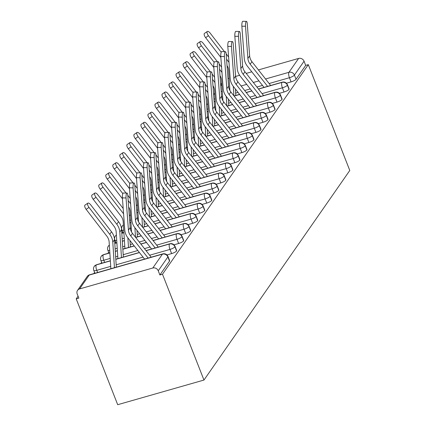 <?xml version="1.0" encoding="UTF-8"?>
<svg xmlns="http://www.w3.org/2000/svg" width="426" height="426" viewBox="0 0 426 426"><rect width="100%" height="100%" fill="white"/><g stroke="black" fill="none" stroke-linecap="round" stroke-linejoin="round"><path stroke-width="0.64" d="M78.08 296.203L76.217 298.876L117.693 404.7L203.963 380.051L349.783 170.475L308.307 64.645L162.492 274.227L203.963 380.051M122.704 232.064L121.921 233.187M115.675 242.165L114.892 243.289M108.646 252.267L107.869 253.385M101.622 262.368L100.84 263.486M94.593 272.464L93.811 273.593M79.587 288.929L152.79 268.013L162.434 254.152L89.231 275.063L79.587 288.929A4.34 3.93 -145.2 0 0 77.559 290.356A4.34 3.93 -145.2 0 0 77.197 293.956L78.831 298.125L76.217 298.876M169.521 261.111L167.887 256.942A4.34 1.097 -21.4 0 0 168.009 256.479L169.644 260.648A4.34 1.097 158.6 0 1 169.521 261.111L159.878 274.972L162.492 274.227M168.009 256.479A4.34 4.34 0 0 0 162.775 253.885A4.34 1.486 -105.9 0 0 162.434 254.152A4.34 3.93 -145.2 0 1 167.887 256.942L158.243 270.803L159.878 274.972M158.243 270.803A4.34 3.93 -145.2 0 0 152.79 268.013M265.547 78.986L288.961 72.298L298.605 58.437L258.422 69.917M251.798 71.808L246.207 73.405M239.63 75.285L235.621 76.43M229.124 78.283L228.001 78.608M298.605 58.437A4.34 3.93 34.8 0 1 304.058 61.222L305.692 65.396L308.307 64.645M286.432 83.219L291.075 81.893L289.44 77.724L269.11 83.528M305.692 65.396L296.049 79.257A4.34 1.097 158.6 0 1 291.075 81.893M258.518 89.087L281.932 82.399A4.34 3.93 34.8 0 1 287.39 85.184A4.34 1.097 -21.4 0 0 287.475 84.774L289.11 88.943A4.34 1.097 158.6 0 1 289.02 89.359A4.34 1.097 158.6 0 1 284.046 91.989L282.411 87.82L262.086 93.629M279.403 93.321L284.046 91.989M251.489 99.189L274.908 92.495A4.34 3.93 34.8 0 1 280.361 95.286A4.34 1.097 -21.4 0 0 280.446 94.876L282.081 99.045A4.34 1.097 158.6 0 1 281.996 99.455A4.34 1.097 158.6 0 1 277.017 102.091L275.382 97.921L255.057 103.731M272.379 103.417L277.017 102.091M244.465 109.285L267.879 102.597A4.34 3.93 34.8 0 1 273.332 105.387A4.34 1.097 -21.4 0 0 273.417 104.972L275.052 109.141A4.34 1.097 158.6 0 1 274.967 109.557A4.34 1.097 158.6 0 1 269.993 112.192L268.359 108.023L248.028 113.827M265.35 113.518L269.993 112.192M237.436 119.386L260.85 112.698A4.34 3.93 34.8 0 1 266.303 115.489A4.34 1.097 -21.4 0 0 266.394 115.073L268.029 119.243A4.34 1.097 158.6 0 1 267.938 119.658A4.34 1.097 158.6 0 1 262.964 122.294L261.33 118.124L241.004 123.929M258.321 123.62L262.964 122.294M230.407 129.488L253.827 122.8A4.34 3.93 34.8 0 1 259.28 125.585A4.34 1.097 -21.4 0 0 259.365 125.175L261 129.344A4.34 1.097 158.6 0 1 260.914 129.76A4.34 1.097 158.6 0 1 255.935 132.39L254.301 128.221L233.975 134.03M251.297 133.721L255.935 132.39M223.384 139.59L246.798 132.896A4.34 3.93 34.8 0 1 252.251 135.686A4.34 1.097 -21.4 0 0 252.336 135.276L253.971 139.446A4.34 1.097 158.6 0 1 253.885 139.856A4.34 1.097 158.6 0 1 248.912 142.492L247.277 138.322L226.946 144.132M244.268 143.818L248.912 142.492M216.355 149.686L239.769 142.998A4.34 3.93 34.8 0 1 245.222 145.788A4.34 1.097 -21.4 0 0 245.312 145.373L246.947 149.542A4.34 1.097 158.6 0 1 246.856 149.957A4.34 1.097 158.6 0 1 241.883 152.593L240.248 148.424L219.922 154.228M237.239 153.919L241.883 152.593M209.326 159.787L232.745 153.099A4.34 3.93 34.8 0 1 238.198 155.889A4.34 1.097 -21.4 0 0 238.283 155.474L239.918 159.643A4.34 1.097 158.6 0 1 239.833 160.059A4.34 1.097 158.6 0 1 234.854 162.695L233.219 158.525L212.893 164.329M230.216 164.021L234.854 162.695M202.302 169.889L225.716 163.201A4.34 3.93 34.8 0 1 231.169 165.986A4.34 1.097 -21.4 0 0 231.254 165.576L232.889 169.745A4.34 1.097 158.6 0 1 232.804 170.16A4.34 1.097 158.6 0 1 227.83 172.791L226.195 168.621L205.864 174.431M223.187 174.122L227.83 172.791M195.273 179.99L218.687 173.297A4.34 3.93 34.8 0 1 224.14 176.087A4.34 1.097 -21.4 0 0 224.23 175.677L225.865 179.847A4.34 1.097 158.6 0 1 225.775 180.257A4.34 1.097 158.6 0 1 220.801 182.892L219.166 178.723L198.841 184.533M216.158 184.218L220.801 182.892M188.244 190.087L211.663 183.398A4.34 3.93 34.8 0 1 217.116 186.189A4.34 1.097 -21.4 0 0 217.201 185.773L218.836 189.943A4.34 1.097 158.6 0 1 218.751 190.358A4.34 1.097 158.6 0 1 213.772 192.994L212.137 188.825L191.812 194.629M209.129 194.32L213.772 192.994M181.215 200.188L204.634 193.5A4.34 3.93 34.8 0 1 210.087 196.29A4.34 1.097 -21.4 0 0 210.172 195.875L211.807 200.044A4.34 1.097 158.6 0 1 211.722 200.46A4.34 1.097 158.6 0 1 206.748 203.095L205.114 198.926L184.783 204.73M202.105 204.421L206.748 203.095M174.191 210.29L197.605 203.601A4.34 3.93 34.8 0 1 203.058 206.386A4.34 1.097 -21.4 0 0 203.149 205.976L204.784 210.146A4.34 1.097 158.6 0 1 204.693 210.561A4.34 1.097 158.6 0 1 199.719 213.192L198.085 209.022L177.759 214.832M195.076 214.523L199.719 213.192M167.162 220.391L190.576 213.698A4.34 3.93 34.8 0 1 196.035 216.488A4.34 1.097 -21.4 0 0 196.12 216.078L197.755 220.247A4.34 1.097 158.6 0 1 197.669 220.657A4.34 1.097 158.6 0 1 192.69 223.293L191.056 219.124L170.73 224.933M188.047 224.619L192.69 223.293M160.133 230.487L183.553 223.799A4.34 3.93 34.8 0 1 189.006 226.589A4.34 1.097 -21.4 0 0 189.091 226.174L190.726 230.344A4.34 1.097 158.6 0 1 190.64 230.759A4.34 1.097 158.6 0 1 185.667 233.395L184.032 229.225L163.701 235.03M181.023 234.721L185.667 233.395M153.11 240.589L176.524 233.901A4.34 3.93 34.8 0 1 181.977 236.691A4.34 1.097 -21.4 0 0 182.067 236.276L183.697 240.445A4.34 1.097 158.6 0 1 183.611 240.86A4.34 1.097 158.6 0 1 178.638 243.496L177.003 239.327L156.677 245.131M173.994 244.822L178.638 243.496M146.081 250.69L169.495 244.002A4.34 3.93 34.8 0 1 174.953 246.787A4.34 1.097 -21.4 0 0 175.038 246.377L176.673 250.547A4.34 1.097 158.6 0 1 176.588 250.962A4.34 1.097 158.6 0 1 171.609 253.592L169.974 249.423L149.648 255.233M166.965 254.924L171.609 253.592M175.038 246.377C173.845 244.103 172.099 243.235 169.804 243.784A4.34 1.486 -105.9 0 0 169.495 244.002A4.34 1.486 -105.9 0 0 169.974 249.423A4.34 1.097 -21.4 0 0 174.953 246.787L176.588 250.962M110.723 266.356L96.771 270.34A4.34 1.097 158.6 0 1 93.789 270.409A4.34 4.34 0 0 1 94.263 266.346A4.34 3.93 34.8 0 1 94.434 266.122A4.34 3.93 34.8 0 1 96.297 264.913L110.366 260.893M115.819 259.333L139.456 252.581M182.067 236.276C180.869 234.002 179.122 233.139 176.827 233.682A4.34 1.486 -105.9 0 0 176.524 233.901A4.34 1.486 -105.9 0 0 177.003 239.327A4.34 1.097 -21.4 0 0 181.977 236.691L183.611 240.86M110.206 258.406L103.8 260.238A4.34 1.097 158.6 0 1 100.813 260.307A4.34 4.34 0 0 1 101.292 256.244A4.34 3.93 34.8 0 1 101.463 256.021A4.34 3.93 34.8 0 1 103.321 254.812L109.855 252.948M115.308 251.388L117.395 250.792M122.848 249.237L134.27 245.972M140.889 244.082L146.485 242.485M189.091 226.174C187.898 223.9 186.151 223.038 183.856 223.586A4.34 1.486 -105.9 0 0 183.553 223.799A4.34 1.486 -105.9 0 0 184.032 229.225A4.34 1.097 -21.4 0 0 189.006 226.589L190.64 230.759M114.791 243.443L116.878 242.847M122.337 241.292L124.424 240.695M135.702 237.468L141.294 235.871M147.918 233.98L153.514 232.383M109.69 250.408A4.34 1.097 158.6 0 1 107.842 250.206A4.34 4.34 0 0 1 108.321 246.143A4.34 3.93 34.8 0 1 108.486 245.924A4.34 3.93 34.8 0 1 109.349 245.163M196.12 216.078C194.927 213.799 193.18 212.936 190.885 213.485A4.34 1.486 -105.9 0 0 190.576 213.698A4.34 1.486 -105.9 0 0 191.056 219.124A4.34 1.097 -21.4 0 0 196.035 216.488L197.669 220.657M121.82 233.347L123.907 232.75M130.936 230.738L131.448 230.594M142.731 227.372L148.323 225.775M154.947 223.879L160.538 222.281M116.713 240.307A4.34 1.097 158.6 0 1 114.871 240.11A4.34 4.34 0 0 1 115.345 236.047A4.34 3.93 34.8 0 1 115.515 235.823A4.34 3.93 34.8 0 1 116.378 235.061M203.149 205.976C201.951 203.703 200.204 202.835 197.909 203.383A4.34 1.486 -105.9 0 0 197.605 203.601A4.34 1.486 -105.9 0 0 198.085 209.022A4.34 1.097 -21.4 0 0 203.058 206.386L204.693 210.561M129.839 222.963L130.936 222.649M137.965 220.636L138.477 220.492M149.755 217.271L155.352 215.673M161.971 213.777L167.567 212.18M123.742 230.205A4.34 1.097 158.6 0 1 121.895 230.008A4.34 4.34 0 0 1 122.374 225.945A4.34 3.93 34.8 0 1 122.544 225.721A4.34 3.93 34.8 0 1 123.402 224.96M210.172 195.875C208.98 193.601 207.233 192.738 204.938 193.282A4.34 1.486 -105.9 0 0 204.634 193.5A4.34 1.486 -105.9 0 0 205.114 198.926A4.34 1.097 -21.4 0 0 210.087 196.29L211.722 200.46M136.863 212.862L137.96 212.547M144.994 210.54L145.506 210.391M156.784 207.169L162.375 205.572M169 203.681L174.596 202.084M129.318 215.966A4.34 4.34 0 0 1 129.403 215.844A4.34 3.93 34.8 0 1 129.568 215.62A4.34 3.93 34.8 0 1 130.431 214.858M217.201 185.773C216.009 183.5 214.262 182.637 211.967 183.185A4.34 1.486 -105.9 0 0 211.663 183.398A4.34 1.486 -105.9 0 0 212.137 188.825A4.34 1.097 -21.4 0 0 217.116 186.189L218.751 190.358M143.892 202.76L144.989 202.446M152.023 200.438L152.529 200.295M163.813 197.068L169.404 195.47M176.029 193.58L181.62 191.982M136.347 205.864A4.34 4.34 0 0 1 136.426 205.742A4.34 3.93 34.8 0 1 136.597 205.524A4.34 3.93 34.8 0 1 137.46 204.762M224.23 175.677C223.032 173.398 221.291 172.535 218.991 173.084A4.34 1.486 -105.9 0 0 218.687 173.297A4.34 1.486 -105.9 0 0 219.166 178.723A4.34 1.097 -21.4 0 0 224.14 176.087L225.775 180.257M150.921 192.659L152.018 192.35M159.047 190.337L159.558 190.193M170.837 186.971L176.433 185.374M183.058 183.478L188.649 181.881M143.376 195.763A4.34 4.34 0 0 1 143.455 195.646A4.34 3.93 34.8 0 1 143.626 195.422A4.34 3.93 34.8 0 1 144.483 194.661M231.254 165.576C230.061 163.302 228.315 162.434 226.02 162.982A4.34 1.486 -105.9 0 0 225.716 163.201A4.34 1.486 -105.9 0 0 226.195 168.621A4.34 1.097 -21.4 0 0 231.169 165.986L232.804 170.16M157.95 182.562L159.042 182.248M166.076 180.235L166.587 180.091M177.866 176.87L183.457 175.272M190.081 173.377L195.678 171.779M150.399 185.667A4.34 4.34 0 0 1 150.484 185.544A4.34 3.93 34.8 0 1 150.65 185.321A4.34 3.93 34.8 0 1 151.512 184.559M238.283 155.474C237.09 153.2 235.344 152.338 233.049 152.881A4.34 1.486 -105.9 0 0 232.745 153.099A4.34 1.486 -105.9 0 0 233.219 158.525A4.34 1.097 -21.4 0 0 238.198 155.889L239.833 160.059M164.974 172.461L166.071 172.147M173.105 170.139L173.611 169.99M184.895 166.768L190.486 165.171M197.11 163.28L202.701 161.683M157.428 175.565A4.34 4.34 0 0 1 157.508 175.443A4.34 3.93 34.8 0 1 157.679 175.219A4.34 3.93 34.8 0 1 158.541 174.458M245.312 145.373C244.114 143.099 242.373 142.236 240.072 142.785A4.34 1.486 -105.9 0 0 239.769 142.998A4.34 1.486 -105.9 0 0 240.248 148.424A4.34 1.097 -21.4 0 0 245.222 145.788L246.856 149.957M172.003 162.359L173.1 162.045M180.129 160.038L180.64 159.894M191.918 156.667L197.515 155.069M204.139 153.179L209.73 151.581M164.457 165.464A4.34 4.34 0 0 1 164.537 165.341A4.34 3.93 34.8 0 1 164.708 165.123A4.34 3.93 34.8 0 1 165.565 164.361M252.336 135.276C251.143 132.997 249.396 132.135 247.101 132.683A4.34 1.486 -105.9 0 0 246.798 132.896A4.34 1.486 -105.9 0 0 247.277 138.322A4.34 1.097 -21.4 0 0 252.251 135.686L253.885 139.856M179.032 152.258L180.123 151.949M187.158 149.936L187.669 149.792M198.947 146.571L204.544 144.973M211.163 143.077L216.759 141.48M171.486 155.362A4.34 4.34 0 0 1 171.566 155.245A4.34 3.93 34.8 0 1 171.731 155.021A4.34 3.93 34.8 0 1 172.594 154.26M259.365 125.175C258.172 122.901 256.425 122.033 254.13 122.581A4.34 1.486 -105.9 0 0 253.827 122.8A4.34 1.486 -105.9 0 0 254.301 128.221A4.34 1.097 -21.4 0 0 259.28 125.585L260.914 129.76M186.055 142.162L187.152 141.847M194.187 139.84L194.693 139.691M205.976 136.469L211.568 134.872M218.192 132.976L223.783 131.378M178.51 145.266A4.34 4.34 0 0 1 178.595 145.144A4.34 3.93 34.8 0 1 178.76 144.92A4.34 3.93 34.8 0 1 179.623 144.158M266.394 115.073C265.196 112.799 263.454 111.937 261.154 112.48A4.34 1.486 -105.9 0 0 260.85 112.698A4.34 1.486 -105.9 0 0 261.33 118.124A4.34 1.097 -21.4 0 0 266.303 115.489L267.938 119.658M193.084 132.06L194.181 131.746M201.21 129.738L201.722 129.589M213 126.368L218.597 124.77M225.221 122.88L230.812 121.282M185.539 135.164A4.34 4.34 0 0 1 185.619 135.042A4.34 3.93 34.8 0 1 185.789 134.818A4.34 3.93 34.8 0 1 186.647 134.057M273.417 104.972C272.225 102.698 270.478 101.835 268.183 102.384A4.34 1.486 -105.9 0 0 267.879 102.597A4.34 1.486 -105.9 0 0 268.359 108.023A4.34 1.097 -21.4 0 0 273.332 105.387L274.967 109.557M200.113 121.958L201.21 121.644M208.239 119.637L208.751 119.493M220.029 116.266L225.626 114.669M232.245 112.778L237.841 111.181M192.568 125.063A4.34 4.34 0 0 1 192.648 124.94A4.34 3.93 34.8 0 1 192.818 124.722A4.34 3.93 34.8 0 1 193.676 123.961M280.446 94.876C279.254 92.596 277.507 91.734 275.212 92.282A4.34 1.486 -105.9 0 0 274.908 92.495A4.34 1.486 -105.9 0 0 275.382 97.921A4.34 1.097 -21.4 0 0 280.361 95.286L281.996 99.455M207.137 111.857L208.234 111.548M215.268 109.535L215.774 109.391M227.058 106.17L232.649 104.572M239.274 102.677L244.87 101.079M199.592 114.961A4.34 4.34 0 0 1 199.677 114.844A4.34 3.93 34.8 0 1 199.842 114.621A4.34 3.93 34.8 0 1 200.705 113.859M287.475 84.774C286.277 82.5 284.536 81.632 282.236 82.181A4.34 1.486 -105.9 0 0 281.932 82.399A4.34 1.486 -105.9 0 0 282.411 87.82A4.34 1.097 -21.4 0 0 287.39 85.184L289.02 89.359M214.166 101.761L215.263 101.447M222.292 99.439L222.803 99.29M234.082 96.068L239.678 94.471M246.303 92.575L251.894 90.978M206.621 104.865A4.34 4.34 0 0 1 206.701 104.743A4.34 3.93 34.8 0 1 206.871 104.519A4.34 3.93 34.8 0 1 207.734 103.758M151.187 257.197L132.481 233.368A10.703 9.691 34.8 0 1 130.18 227.575L127.8 195.433A3.616 0.911 91.2 0 0 126.996 193.079A3.616 0.911 91.2 0 0 126.043 197.957L122.4 197.882A3.616 0.911 -88.8 0 1 123.354 193.005L126.996 193.079M148.136 258.071L130.723 235.892A10.703 9.691 34.8 0 1 128.423 230.099L126.043 197.957M122.4 197.882L124.786 230.024A14.468 13.094 -145.2 0 0 127.891 237.852L144.568 259.088M110.872 268.715L109.147 242.059A10.703 9.691 -145.2 0 0 106.899 236.249L86.148 209.358A3.616 1.454 -124.1 0 1 84.998 205.098L87.852 203.165A3.616 1.454 55.9 0 0 89.002 207.425L109.754 234.316A14.468 13.094 34.8 0 1 112.789 242.165L114.445 267.698M116.33 267.155L114.546 239.641A14.468 13.094 34.8 0 0 111.511 231.792L90.759 204.901A3.616 1.454 55.9 0 0 87.852 203.165M158.216 247.096L139.504 223.267A10.703 9.691 34.8 0 1 137.209 217.473L134.824 185.331A3.616 0.911 91.2 0 0 134.025 182.978A3.616 0.911 91.2 0 0 133.066 187.861L129.429 187.781A3.616 0.911 -88.8 0 1 130.383 182.903L134.025 182.978M155.16 247.969L137.752 225.791A10.703 9.691 34.8 0 1 135.452 220.002L133.066 187.861M129.429 187.781L131.81 219.922A14.468 13.094 -145.2 0 0 134.92 227.75L151.592 248.986M165.245 236.994L146.533 213.165A10.703 9.691 34.8 0 1 144.233 207.377L141.853 175.235A3.616 0.911 91.2 0 0 141.049 172.881A3.616 0.911 91.2 0 0 140.095 177.759L136.458 177.679A3.616 0.911 -88.8 0 1 137.412 172.802L141.049 172.881M162.189 237.868L144.776 215.689A10.703 9.691 34.8 0 1 142.476 209.901L140.095 177.759M136.458 177.679L138.839 209.821A14.468 13.094 -145.2 0 0 141.943 217.649L158.621 238.885M172.269 226.893L153.562 203.069A10.703 9.691 34.8 0 1 151.262 197.275L148.882 165.134A3.616 0.911 91.2 0 0 148.078 162.78A3.616 0.911 91.2 0 0 147.124 167.658L143.482 167.583A3.616 0.911 -88.8 0 1 144.441 162.7L148.078 162.78M169.218 227.766L151.805 205.593A10.703 9.691 34.8 0 1 149.505 199.799L147.124 167.658M143.482 167.583L145.868 199.725A14.468 13.094 -145.2 0 0 148.972 207.547L165.645 228.789M179.298 216.797L160.591 192.967A10.703 9.691 34.8 0 1 158.291 187.174L155.905 155.032A3.616 0.911 91.2 0 0 155.107 152.678A3.616 0.911 91.2 0 0 154.148 157.556L150.511 157.482A3.616 0.911 -88.8 0 1 151.464 152.604L155.107 152.678M176.242 217.665L158.834 195.491A10.703 9.691 34.8 0 1 156.534 189.698L154.148 157.556M150.511 157.482L152.891 189.623A14.468 13.094 -145.2 0 0 156.001 197.451L172.674 218.687M117.901 258.614L116.176 231.957A10.703 9.691 -145.2 0 0 113.928 226.147L93.177 199.256A3.616 1.454 -124.1 0 1 92.027 194.996L94.881 193.069A3.616 1.454 55.9 0 0 96.026 197.323L116.783 224.22A14.468 13.094 34.8 0 1 119.818 232.064L121.469 257.592M123.354 257.054L121.575 229.539A14.468 13.094 34.8 0 0 118.54 221.69L97.783 194.799A3.616 1.454 55.9 0 0 94.881 193.069M124.93 248.512L123.205 221.855A10.703 9.691 -145.2 0 0 120.957 216.051L100.201 189.155A3.616 1.454 -124.1 0 1 99.056 184.9L101.905 182.967A3.616 1.454 55.9 0 0 103.055 187.222L123.583 213.825M123.189 208.516L104.812 184.698A3.616 1.454 55.9 0 0 101.905 182.967M127.869 237.825L128.498 247.495M129.962 240.488L130.383 246.952M122.47 198.804L107.23 179.053A3.616 1.454 -124.1 0 1 106.079 174.798L108.934 172.865A3.616 1.454 55.9 0 0 110.084 177.125L122.826 193.633M126.085 193.063L111.841 174.601A3.616 1.454 55.9 0 0 108.934 172.865M131.538 231.962L130.228 211.754A10.703 9.691 -145.2 0 0 128.647 206.908M127.784 195.262L130.218 198.415M128.178 200.577L130.612 203.724M134.898 227.724L135.516 237.229M136.991 230.391L137.412 236.856M129.499 188.702L114.259 168.957A3.616 1.454 -124.1 0 1 113.108 164.697L115.963 162.764A3.616 1.454 55.9 0 0 117.107 167.024L129.85 183.537M133.114 182.962L118.865 164.5A3.616 1.454 55.9 0 0 115.963 162.764M138.567 221.866L137.257 201.658A10.703 9.691 -145.2 0 0 135.676 196.807M134.813 185.161L137.247 188.313M135.207 190.475L137.641 193.628M141.927 217.622L142.54 227.133M144.02 220.29L144.435 226.754M186.327 206.695L167.615 182.866A10.703 9.691 34.8 0 1 165.315 177.072L162.934 144.931A3.616 0.911 91.2 0 0 162.13 142.577A3.616 0.911 91.2 0 0 161.177 147.46L157.54 147.38A3.616 0.911 -88.8 0 1 158.493 142.502L162.13 142.577M183.271 207.569L165.858 185.39A10.703 9.691 34.8 0 1 163.563 179.602L161.177 147.46M157.54 147.38L159.92 179.522A14.468 13.094 -145.2 0 0 163.03 187.349L179.703 208.586M136.522 178.606L121.282 158.855A3.616 1.454 -124.1 0 1 120.137 154.595L122.986 152.668A3.616 1.454 55.9 0 0 124.136 156.922L136.879 173.435M140.143 172.86L125.894 154.398A3.616 1.454 55.9 0 0 122.986 152.668M145.591 211.765L144.286 191.556A10.703 9.691 -145.2 0 0 142.705 186.71M141.837 175.059L144.27 178.212M142.236 180.374L144.664 183.526M148.951 207.526L149.569 217.031M151.044 210.188L151.464 216.653M193.351 196.594L174.644 172.764A10.703 9.691 34.8 0 1 172.344 166.976L169.963 134.834A3.616 0.911 91.2 0 0 169.159 132.481A3.616 0.911 91.2 0 0 168.206 137.358L164.564 137.279A3.616 0.911 -88.8 0 1 165.522 132.401L169.159 132.481M190.3 197.467L172.887 175.288A10.703 9.691 34.8 0 1 170.586 169.5L168.206 137.358M164.564 137.279L166.949 169.42A14.468 13.094 -145.2 0 0 170.054 177.248L186.732 198.484M143.551 168.504L128.311 148.754A3.616 1.454 -124.1 0 1 127.161 144.499L130.015 142.566A3.616 1.454 55.9 0 0 131.165 146.821L143.908 163.334M147.167 162.759L132.923 144.297A3.616 1.454 55.9 0 0 130.015 142.566M152.62 201.663L151.31 181.455A10.703 9.691 -145.2 0 0 149.728 176.609M148.866 164.958L151.299 168.116M149.26 170.272L151.693 173.425M155.98 197.424L156.598 206.929M158.073 200.087L158.493 206.551M200.38 186.492L181.673 162.668A10.703 9.691 34.8 0 1 179.373 156.875L176.987 124.733A3.616 0.911 91.2 0 0 176.188 122.379A3.616 0.911 91.2 0 0 175.23 127.257L171.593 127.182A3.616 0.911 -88.8 0 1 172.546 122.299L176.188 122.379M197.323 187.365L179.916 165.192A10.703 9.691 34.8 0 1 177.615 159.399L175.23 127.257M171.593 127.182L173.973 159.324A14.468 13.094 -145.2 0 0 177.083 167.146L193.755 188.388M150.58 158.403L135.34 138.652A3.616 1.454 -124.1 0 1 134.19 134.398L137.044 132.465A3.616 1.454 55.9 0 0 138.194 136.725L150.932 153.232M154.196 152.662L139.946 134.201A3.616 1.454 55.9 0 0 137.044 132.465M159.649 191.567L158.339 171.353A10.703 9.691 -145.2 0 0 156.757 166.507M155.895 154.862L158.328 158.014M156.289 160.176L158.722 163.323M163.009 187.323L163.621 196.828M165.102 189.991L165.517 196.455M207.409 176.396L188.697 152.567A10.703 9.691 34.8 0 1 186.396 146.773L184.016 114.631A3.616 0.911 91.2 0 0 183.212 112.278A3.616 0.911 91.2 0 0 182.259 117.155L178.622 117.081A3.616 0.911 -88.8 0 1 179.575 112.203L183.212 112.278M204.352 177.264L186.939 155.091A10.703 9.691 34.8 0 1 184.644 149.297L182.259 117.155M178.622 117.081L181.002 149.222A14.468 13.094 -145.2 0 0 184.112 157.05L200.784 178.286M157.604 148.301L142.369 128.556A3.616 1.454 -124.1 0 1 141.219 124.296L144.068 122.363A3.616 1.454 55.9 0 0 145.218 126.623L157.961 143.136M161.225 142.561L146.975 124.099A3.616 1.454 55.9 0 0 144.068 122.363M166.672 181.465L165.368 161.257A10.703 9.691 -145.2 0 0 163.786 156.406M162.918 144.76L165.352 147.913M163.318 150.074L165.746 153.227M170.033 177.221L170.65 186.732M172.125 179.889L172.546 186.354M214.432 166.294L195.726 142.465A10.703 9.691 34.8 0 1 193.425 136.671L191.045 104.53A3.616 0.911 91.2 0 0 190.241 102.176A3.616 0.911 91.2 0 0 189.288 107.059L185.645 106.979A3.616 0.911 -88.8 0 1 186.604 102.102L190.241 102.176M211.381 167.168L193.968 144.989A10.703 9.691 34.8 0 1 191.668 139.201L189.288 107.059M185.645 106.979L188.031 139.121A14.468 13.094 -145.2 0 0 191.136 146.949L207.813 168.185M164.633 138.205L149.393 118.455A3.616 1.454 -124.1 0 1 148.243 114.195L151.097 112.267A3.616 1.454 55.9 0 0 152.247 116.522L164.99 133.034M168.249 132.459L154.004 113.998A3.616 1.454 55.9 0 0 151.097 112.267M173.701 171.364L172.392 151.155A10.703 9.691 -145.2 0 0 170.81 146.31M169.947 134.659L172.381 137.811M170.341 139.973L172.775 143.125M177.062 167.125L177.679 176.63M179.154 169.788L179.575 176.252M221.461 156.193L202.755 132.364A10.703 9.691 34.8 0 1 200.454 126.575L198.069 94.434A3.616 0.911 91.2 0 0 197.27 92.08A3.616 0.911 91.2 0 0 196.317 96.958L192.674 96.878A3.616 0.911 -88.8 0 1 193.628 92L197.27 92.08M218.405 157.066L200.997 134.888A10.703 9.691 34.8 0 1 198.697 129.099L196.317 96.958M192.674 96.878L195.055 129.019A14.468 13.094 -145.2 0 0 198.165 136.847L214.837 158.083M171.662 128.104L156.422 108.353A3.616 1.454 -124.1 0 1 155.272 104.098L158.126 102.165A3.616 1.454 55.9 0 0 159.276 106.42L172.013 122.933M175.278 122.358L161.033 103.896A3.616 1.454 55.9 0 0 158.126 102.165M180.73 161.262L179.421 141.054A10.703 9.691 -145.2 0 0 177.839 136.208M176.976 124.557L179.41 127.715M177.37 129.871L179.804 133.024M184.091 157.024L184.703 166.529M186.183 159.686L186.599 166.151M228.49 146.091L209.778 122.267A10.703 9.691 34.8 0 1 207.483 116.474L205.098 84.332A3.616 0.911 91.2 0 0 204.294 81.978A3.616 0.911 91.2 0 0 203.34 86.856L199.703 86.782A3.616 0.911 -88.8 0 1 200.657 81.898L204.294 81.978M225.434 146.965L208.021 124.791A10.703 9.691 34.8 0 1 205.726 118.998L203.34 86.856M199.703 86.782L202.084 118.923A14.468 13.094 -145.2 0 0 205.194 126.746L221.866 147.987M178.691 118.002L163.451 98.252A3.616 1.454 -124.1 0 1 162.301 93.997L165.15 92.064A3.616 1.454 55.9 0 0 166.3 96.324L179.042 112.831M182.307 112.262L168.057 93.8A3.616 1.454 55.9 0 0 165.15 92.064M187.754 151.166L186.45 130.952A10.703 9.691 -145.2 0 0 184.868 126.107M184 114.461L186.434 117.613M184.399 119.775L186.828 122.922M191.114 146.922L191.732 156.427M193.207 149.59L193.628 156.054M235.514 135.995L216.807 112.166A10.703 9.691 34.8 0 1 214.507 106.372L212.127 74.231A3.616 0.911 91.2 0 0 211.323 71.877A3.616 0.911 91.2 0 0 210.369 76.755L206.727 76.68A3.616 0.911 -88.8 0 1 207.686 71.802L211.323 71.877M232.463 136.863L215.05 114.69A10.703 9.691 34.8 0 1 212.75 108.896L210.369 76.755M206.727 76.68L209.113 108.822A14.468 13.094 -145.2 0 0 212.217 116.649L228.895 137.886M185.715 107.9L170.475 88.155A3.616 1.454 -124.1 0 1 169.324 83.895L172.179 81.962A3.616 1.454 55.9 0 0 173.329 86.222L186.071 102.735M189.33 102.16L175.086 83.698A3.616 1.454 55.9 0 0 172.179 81.962M194.783 141.065L193.473 120.856A10.703 9.691 -145.2 0 0 191.892 116.005M191.029 104.359L193.463 107.512M191.423 109.674L193.857 112.826M198.143 136.821L198.761 146.331M200.236 139.488L200.657 145.953M242.543 125.894L223.836 102.064A10.703 9.691 34.8 0 1 221.536 96.271L219.15 64.129A3.616 0.911 91.2 0 0 218.352 61.775A3.616 0.911 91.2 0 0 217.398 66.658L213.756 66.578A3.616 0.911 -88.8 0 1 214.709 61.701L218.352 61.775M239.492 126.767L222.079 104.588A10.703 9.691 34.8 0 1 219.779 98.8L217.398 66.658M213.756 66.578L216.142 98.72A14.468 13.094 -145.2 0 0 219.246 106.548L235.919 127.784M192.744 97.804L177.504 78.054A3.616 1.454 -124.1 0 1 176.353 73.794L179.208 71.866A3.616 1.454 55.9 0 0 180.358 76.121L193.095 92.634M196.359 92.059L182.115 73.597A3.616 1.454 55.9 0 0 179.208 71.866M201.812 130.963L200.502 110.755A10.703 9.691 -145.2 0 0 198.921 105.909M198.058 94.258L200.492 97.41M198.452 99.572L200.886 102.725M205.172 126.724L205.785 136.229M207.265 129.387L207.68 135.851M249.572 115.792L230.86 91.963A10.703 9.691 34.8 0 1 228.565 86.174L226.179 54.033A3.616 0.911 91.2 0 0 225.381 51.679A3.616 0.911 91.2 0 0 224.422 56.557L220.785 56.477A3.616 0.911 -88.8 0 1 221.738 51.599L225.381 51.679M246.516 116.665L229.103 94.487A10.703 9.691 34.8 0 1 226.808 88.699L224.422 56.557M220.785 56.477L223.165 88.619A14.468 13.094 -145.2 0 0 226.275 96.446L242.948 117.682M199.773 87.703L184.533 67.952A3.616 1.454 -124.1 0 1 183.382 63.698L186.231 61.765A3.616 1.454 55.9 0 0 187.381 66.025L200.124 82.532M203.388 81.957L189.139 63.495A3.616 1.454 55.9 0 0 186.231 61.765M208.836 120.862L207.531 100.653A10.703 9.691 -145.2 0 0 205.95 95.807M205.082 84.156L207.515 87.314M205.481 89.471L207.909 92.623M212.196 116.623L212.814 126.128M214.294 119.285L214.709 125.75M256.596 105.691L237.889 81.867A10.703 9.691 34.8 0 1 235.589 76.073L233.208 43.931A3.616 0.911 91.2 0 0 232.404 41.578A3.616 0.911 91.2 0 0 231.451 46.455L227.809 46.381A3.616 0.911 -88.8 0 1 228.767 41.498L232.404 41.578M253.545 106.564L236.132 84.391A10.703 9.691 34.8 0 1 233.831 78.597L231.451 46.455M227.809 46.381L230.194 78.522A14.468 13.094 -145.2 0 0 233.299 86.345L249.977 107.586M206.796 77.601L191.556 57.851A3.616 1.454 -124.1 0 1 190.406 53.596L193.26 51.663A3.616 1.454 55.9 0 0 194.41 55.923L207.153 72.431M210.412 71.861L196.168 53.399A3.616 1.454 55.9 0 0 193.26 51.663M215.865 110.765L214.555 90.552A10.703 9.691 -145.2 0 0 212.979 85.706M212.111 74.06L214.544 77.212M212.505 79.374L214.938 82.522M219.225 106.521L219.843 116.026M221.318 109.189L221.738 115.654M263.625 95.594L244.918 71.765A10.703 9.691 34.8 0 1 242.618 65.971L240.237 33.83A3.616 0.911 91.2 0 0 239.433 31.476A3.616 0.911 91.2 0 0 238.48 36.354L234.838 36.279A3.616 0.911 -88.8 0 1 235.791 31.402L239.433 31.476M260.574 96.462L243.161 74.289A10.703 9.691 34.8 0 1 240.86 68.495L238.48 36.354M234.838 36.279L237.223 68.421A14.468 13.094 -145.2 0 0 240.328 76.249L257 97.485M213.825 67.5L198.585 47.755A3.616 1.454 -124.1 0 1 197.435 43.495L200.289 41.562A3.616 1.454 55.9 0 0 201.439 45.822L214.177 62.334M217.441 61.759L203.197 43.298A3.616 1.454 55.9 0 0 200.289 41.562M222.894 100.664L221.584 80.455A10.703 9.691 -145.2 0 0 220.002 75.604M219.14 63.959L221.573 67.111M219.534 69.273L221.967 72.425M226.254 96.42L226.866 105.93M228.347 99.088L228.762 105.552M270.654 85.493L251.942 61.663A10.703 9.691 34.8 0 1 249.647 55.87L247.261 23.728A3.616 0.911 91.2 0 0 246.462 21.375A3.616 0.911 91.2 0 0 245.504 26.258L241.867 26.178A3.616 0.911 -88.8 0 1 242.82 21.3L246.462 21.375M267.597 86.366L250.184 64.188A10.703 9.691 34.8 0 1 247.889 58.399L245.504 26.258M241.867 26.178L244.247 58.319A14.468 13.094 -145.2 0 0 247.357 66.147L264.029 87.383M220.854 57.403L205.614 37.653A3.616 1.454 -124.1 0 1 204.464 33.393L207.318 31.465A3.616 1.454 55.9 0 0 208.463 35.72L221.206 52.233M224.47 51.658L210.22 33.196A3.616 1.454 55.9 0 0 207.318 31.465M229.923 90.562L228.613 70.354A10.703 9.691 -145.2 0 0 227.031 65.508M226.169 53.857L228.597 57.009M226.563 59.171L228.991 62.324M233.283 86.324L233.895 95.829M235.376 88.986L235.791 95.451M162.775 253.885L89.572 274.802A4.34 1.486 -105.9 0 0 89.231 275.063A4.34 3.93 -145.2 0 0 87.202 276.495L77.559 290.356M221.845 84.465L220.774 86.004M221.195 91.659L222.292 91.345M229.321 89.338L229.832 89.188M241.111 85.967L246.707 84.369M253.326 82.479L258.923 80.881M304.058 61.222L294.414 75.088L296.049 79.257M214.731 93.203L213.73 94.641A4.34 3.93 34.8 0 1 214.757 93.656M288.961 72.298A4.34 3.93 34.8 0 1 294.414 75.088A4.34 1.097 -21.4 0 1 289.44 77.724A4.34 1.486 -105.9 0 1 288.961 72.298M143.024 257.123L116.176 264.796M110.361 260.765L96.601 264.7A4.34 1.486 -105.9 0 0 96.297 264.913A4.34 1.486 -105.9 0 0 96.771 270.34L97.623 272.502M150.053 247.027L144.457 248.624M137.832 250.515L123.205 254.695M117.746 256.255L115.659 256.851M109.844 252.82L103.624 254.599A4.34 1.486 -105.9 0 0 103.321 254.812A4.34 1.486 -105.9 0 0 103.8 260.238L104.647 262.4M157.077 236.925L151.486 238.523M144.861 240.413L139.27 242.011M132.646 243.906L130.228 244.593M124.775 246.153L122.688 246.75M117.235 248.31L115.148 248.906M164.106 226.824L158.515 228.421M151.89 230.317L146.294 231.914M139.675 233.805L137.257 234.497M124.259 238.209L122.171 238.805M171.135 216.722L165.538 218.32M158.919 220.215L153.323 221.813M146.698 223.703L144.286 224.395M131.288 228.107L130.276 228.4M178.159 206.626L172.567 208.223M165.943 210.114L160.352 211.711M153.727 213.607L151.31 214.294M138.317 218.005L137.305 218.298M185.188 196.524L179.596 198.122M172.972 200.012L167.375 201.61M160.756 203.506L158.339 204.192M145.341 207.909L144.329 208.197M192.217 186.423L186.62 188.02M180.001 189.916L174.404 191.514M167.78 193.404L165.368 194.096M152.37 197.808L151.358 198.095M199.246 176.321L193.649 177.919M187.025 179.815L181.433 181.412M174.809 183.302L172.392 183.995M159.399 187.706L158.387 187.999M206.269 166.225L200.678 167.823M194.054 169.713L188.457 171.311M181.838 173.206L179.421 173.893M166.422 177.605L165.41 177.898M213.298 156.124L207.702 157.721M201.083 159.612L195.486 161.209M188.862 163.105L186.45 163.792M173.451 167.509L172.439 167.796M220.327 146.022L214.731 147.62M208.106 149.515L202.515 151.113M195.891 153.003L193.473 153.695M180.48 157.407L179.468 157.695M227.351 135.921L221.76 137.518M215.135 139.414L209.539 141.011M202.92 142.902L200.502 143.594M187.509 147.305L186.492 147.598M234.38 125.824L228.783 127.422M222.164 129.312L216.568 130.91M209.943 132.805L207.531 133.492M194.533 137.204L193.521 137.497M241.409 115.723L235.812 117.32M229.188 119.211L223.597 120.808M216.972 122.704L214.555 123.391M201.562 127.108L200.55 127.395M248.433 105.621L242.841 107.219M236.217 109.115L230.626 110.712M224.001 112.602L221.584 113.295M208.591 117.006L207.579 117.294M255.462 95.52L249.865 97.117M243.246 99.013L237.649 100.611M231.025 102.501L228.613 103.193M215.615 106.905L214.603 107.198M262.491 85.424L256.894 87.021M250.27 88.912L244.678 90.509M238.054 92.405L235.637 93.092M222.644 96.803L221.632 97.096M130.771 220.109A4.34 1.097 158.6 0 1 129.632 220.205M137.795 210.007A4.34 1.097 158.6 0 1 136.661 210.103M144.824 199.906A4.34 1.097 158.6 0 1 143.69 200.002M151.853 189.804A4.34 1.097 158.6 0 1 150.713 189.905M158.882 179.708A4.34 1.097 158.6 0 1 157.742 179.804M165.906 169.607A4.34 1.097 158.6 0 1 164.771 169.702M172.935 159.505A4.34 1.097 158.6 0 1 171.8 159.601M179.964 149.404A4.34 1.097 158.6 0 1 178.824 149.505M186.987 139.307A4.34 1.097 158.6 0 1 185.853 139.403M194.016 129.206A4.34 1.097 158.6 0 1 192.882 129.302M201.045 119.104A4.34 1.097 158.6 0 1 199.906 119.2M208.069 109.003A4.34 1.097 158.6 0 1 206.935 109.104M215.098 98.907A4.34 1.097 158.6 0 1 213.964 99.002M130.723 235.892L132.481 233.368M128.423 230.099L130.18 227.575M89.002 207.425L86.148 209.358M111.511 231.792L109.754 234.316M114.546 239.641L112.789 242.165M137.752 225.791L139.504 223.267M135.452 220.002L137.209 217.473M144.776 215.689L146.533 213.165M142.476 209.901L144.233 207.377M151.805 205.593L153.562 203.069M149.505 199.799L151.262 197.275M158.834 195.491L160.591 192.967M156.534 189.698L158.291 187.174M96.026 197.323L93.177 199.256M118.54 221.69L116.783 224.22M121.575 229.539L119.818 232.064M103.055 187.222L100.201 189.155M110.084 177.125L107.23 179.053M117.107 167.024L114.259 168.957M165.858 185.39L167.615 182.866M163.563 179.602L165.315 177.072M124.136 156.922L121.282 158.855M172.887 175.288L174.644 172.764M170.586 169.5L172.344 166.976M131.165 146.821L128.311 148.754M179.916 165.192L181.673 162.668M177.615 159.399L179.373 156.875M138.194 136.725L135.34 138.652M186.939 155.091L188.697 152.567M184.644 149.297L186.396 146.773M145.218 126.623L142.369 128.556M193.968 144.989L195.726 142.465M191.668 139.201L193.425 136.671M152.247 116.522L149.393 118.455M200.997 134.888L202.755 132.364M198.697 129.099L200.454 126.575M159.276 106.42L156.422 108.353M208.021 124.791L209.778 122.267M205.726 118.998L207.483 116.474M166.3 96.324L163.451 98.252M215.05 114.69L216.807 112.166M212.75 108.896L214.507 106.372M173.329 86.222L170.475 88.155M222.079 104.588L223.836 102.064M219.779 98.8L221.536 96.271M180.358 76.121L177.504 78.054M229.103 94.487L230.86 91.963M226.808 88.699L228.565 86.174M187.381 66.025L184.533 67.952M236.132 84.391L237.889 81.867M233.831 78.597L235.589 76.073M194.41 55.923L191.556 57.851M243.161 74.289L244.918 71.765M240.86 68.495L242.618 65.971M201.439 45.822L198.585 47.755M250.184 64.188L251.942 61.663M247.889 58.399L249.647 55.87M208.463 35.72L205.614 37.653M220.673 84.662L221.754 83.107M94.913 273.274L93.789 270.409M89.572 274.802A4.34 4.34 0 0 0 87.202 276.495M101.936 263.172L100.813 260.307M115.813 259.21L139.377 252.48M146.001 250.584L169.804 243.784M96.601 264.7L94.434 266.122M108.965 253.076L107.842 250.206M115.297 251.265L117.384 250.669M122.842 249.109L134.185 245.866M140.809 243.976L146.406 242.378M153.025 240.488L176.827 233.682M103.624 254.599L101.463 256.021M115.994 242.974L114.871 240.11M114.786 243.321L116.873 242.724M122.326 241.164L124.413 240.568M135.617 237.367L141.214 235.77M147.838 233.874L153.429 232.276M160.054 230.386L183.856 223.586M109.349 245.126L108.486 245.924M123.018 232.873L121.895 230.008M121.809 233.219L123.897 232.623M130.894 230.626L131.442 230.466M142.646 227.266L148.243 225.668M154.862 223.778L160.458 222.175M167.083 220.285L190.885 213.485M116.373 235.024L115.515 235.823M130.047 222.771L129.77 222.074M129.829 222.835L130.926 222.521M137.917 220.524L138.466 220.364M149.675 217.164L155.266 215.567M161.891 213.676L167.487 212.079M174.106 210.183L197.909 203.383M123.402 224.923L122.544 225.721M137.076 212.675L136.799 211.972M136.858 212.734L137.955 212.42M144.946 210.423L145.495 210.268M156.699 207.068L162.295 205.465M168.92 203.575L174.511 201.977M181.135 200.087L204.938 193.282M130.431 214.821L129.568 215.62M144.1 202.574L143.828 201.876M143.881 202.638L144.984 202.323M151.975 200.321L152.524 200.167M163.728 196.966L169.324 195.369M175.943 193.473L181.54 191.876M188.164 189.985L211.967 183.185M137.454 204.725L136.597 205.524M151.129 192.472L150.852 191.775M150.91 192.536L152.007 192.222M158.999 190.225L159.548 190.065M170.757 186.865L176.348 185.267M182.972 183.377L188.569 181.774M195.188 179.884L218.991 173.084M144.483 194.623L143.626 195.422M158.158 182.371L157.881 181.673M157.94 182.435L159.036 182.12M166.028 180.123L166.577 179.964M177.786 176.763L183.377 175.166M190.001 173.275L195.593 171.678M202.217 169.782L226.02 162.982M151.512 184.522L150.65 185.321M165.181 172.274L164.91 171.571M164.963 172.333L166.065 172.019M173.057 170.022L173.606 169.867M184.809 166.667L190.406 165.064M197.025 163.174L202.622 161.576M209.246 159.686L233.049 152.881M158.536 174.42L157.679 175.219M172.21 162.173L171.939 161.475M171.992 162.237L173.089 161.923M180.086 159.92L180.635 159.766M191.838 156.566L197.43 154.968M204.054 153.072L209.651 151.475M216.27 149.585L240.072 142.785M165.565 164.324L164.708 165.123M179.239 152.071L178.963 151.374M179.021 152.135L180.118 151.821M187.11 149.824L187.658 149.664M198.867 146.464L204.459 144.867M211.083 142.976L216.674 141.373M223.299 139.483L247.101 132.683M172.594 154.223L171.731 155.021M186.263 141.97L185.992 141.272M186.05 142.034L187.147 141.72M194.139 139.723L194.687 139.563M205.891 136.363L211.488 134.765M218.112 132.875L223.703 131.277M230.328 129.382L254.13 122.581M179.618 144.121L178.76 144.92M193.292 131.874L193.021 131.171M193.074 131.932L194.171 131.618M201.168 129.621L201.716 129.467M212.92 126.266L218.511 124.664M225.136 122.773L230.732 121.176M237.351 119.285L261.154 112.48M186.647 134.02L185.789 134.818M200.321 121.772L200.044 121.075M200.103 121.836L201.2 121.522M208.192 119.52L208.74 119.365M219.949 116.165L225.54 114.567M232.165 112.672L237.756 111.074M244.38 109.184L268.183 102.384M193.676 123.923L192.818 124.722M207.345 111.671L207.073 110.973M207.132 111.734L208.229 111.42M215.221 109.423L215.769 109.264M226.973 106.063L232.569 104.466M239.194 102.575L244.785 100.973M251.409 99.082L275.212 92.282M200.699 113.822L199.842 114.621M214.374 101.569L214.102 100.871M214.156 101.633L215.252 101.319M222.25 99.322L222.798 99.162M234.002 95.962L239.598 94.364M246.217 92.474L251.814 90.876M258.438 88.981L282.236 82.181M207.728 103.72L206.871 104.519"/></g></svg>
